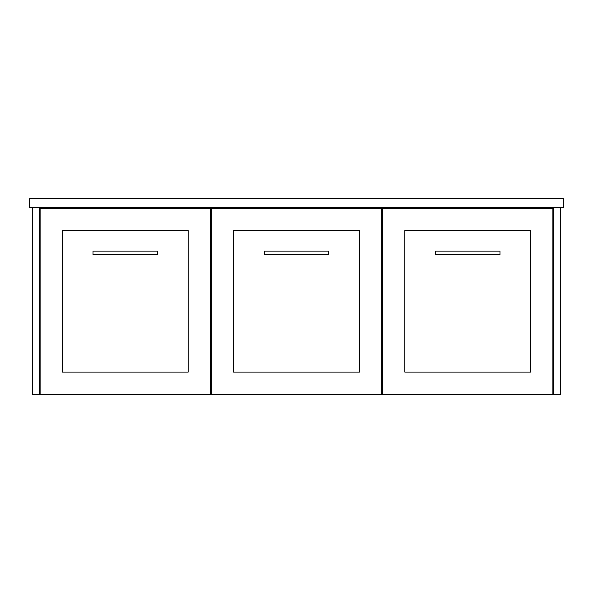 <?xml version="1.0" encoding="UTF-8"?>
<svg xmlns="http://www.w3.org/2000/svg" width="593" height="593" viewBox="0 0 593 593"><rect width="100%" height="100%" fill="white"/><g stroke="black" fill="none" stroke-linecap="round" stroke-linejoin="round"><path stroke-width="0.89" d="M32.319 207.55L32.319 394.345L560.681 394.345L560.681 207.55M563.35 198.655L563.35 207.55L29.65 207.55L29.65 198.655L563.35 198.655M553.565 207.55L553.565 394.345M39.434 394.345L39.434 207.55M210.441 394.345L210.441 208.439L40.102 208.439L40.102 394.345M188.203 230.677L62.339 230.677L62.339 372.107L188.203 372.107L188.203 230.677M552.898 394.345L552.898 208.439L382.559 208.439L382.559 394.345M404.797 372.107L530.661 372.107L530.661 230.677L404.797 230.677L404.797 372.107M381.67 394.345L381.67 208.439L211.33 208.439L211.33 394.345M359.432 230.677L233.568 230.677L233.568 372.107L359.432 372.107L359.432 230.677M328.744 251.136L328.744 254.694L264.256 254.694L264.256 251.136L328.744 251.136M157.516 251.136L157.516 254.694L93.027 254.694L93.027 251.136L157.516 251.136M499.973 251.136L499.973 254.694L435.484 254.694L435.484 251.136L499.973 251.136"/></g></svg>
